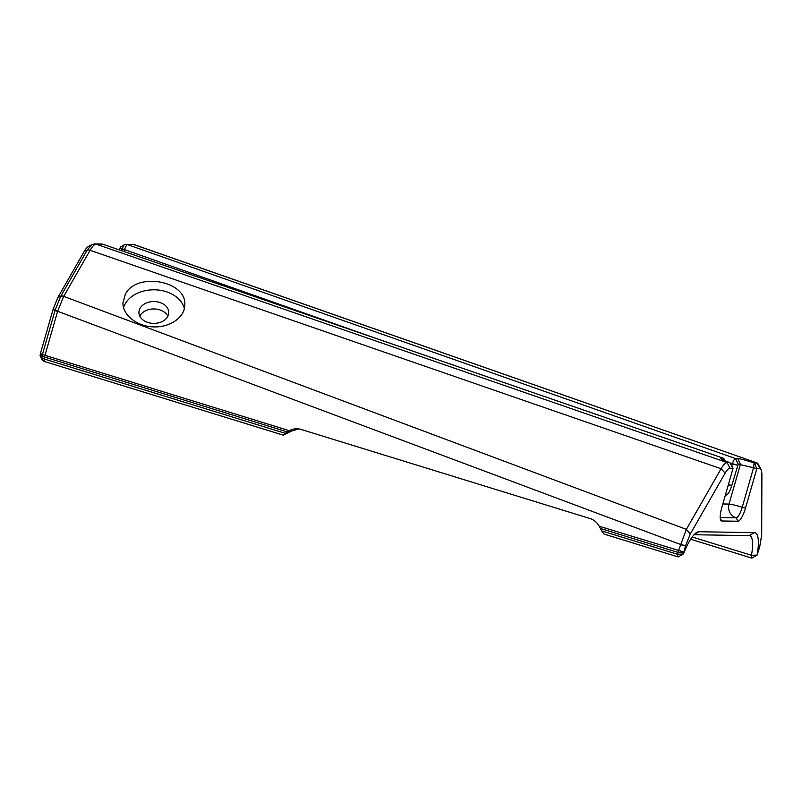 <?xml version="1.0" encoding="UTF-8"?>
<svg xmlns="http://www.w3.org/2000/svg" width="802" height="802" viewBox="0 0 802 802"><rect width="100%" height="100%" fill="white"/><g stroke="black" fill="none" stroke-linecap="round" stroke-linejoin="round"><path stroke-width="1.2" d="M133.252 244.54A4.421 4.261 -87.8 0 0 133.172 244.54A4.421 4.261 -88.8 0 1 134.415 244.76A4.421 4.261 -87.8 0 0 133.252 244.54L127.618 244.66A4.421 4.251 -89.1 0 0 125.924 244.44M119.478 249.943L120.049 247.958L124.541 249.612L122.034 249.001L124.039 244.991L125.343 244.52A4.421 4.361 79 0 1 127.558 244.66A4.421 4.261 -89.3 0 0 126.054 244.43M127.618 244.66L127.588 244.66C126.656 244.871 125.693 246.394 124.671 249.232M124.13 244.951A4.421 4.361 79 0 1 125.333 244.51L133.112 244.54A4.421 4.251 90.9 0 1 134.395 244.76L757.629 463.145L761.309 469.832L759.955 468.699L756.817 468.649L754.492 463.015L757.138 463.055L759.955 468.699L757.108 463.055M121.563 250.655L122.024 249.061L124.45 249.913L123.989 251.497M124.541 249.612L376.94 338.745M120.049 247.958L120.591 246.916L124.049 244.991M731.765 466.042L732.406 463.797C733.369 460.699 734.361 458.945 735.394 458.513L737.629 458.554C740.557 458.804 746.061 460.258 754.141 462.914L754.492 463.015M725.008 460.769L723.725 458.353L721.399 458.293C719.705 458.473 722.432 459.877 729.569 462.523L727.113 462.574C725.439 462.654 723.434 464.699 721.098 468.709L686.301 529.5L678.482 550.703A4.421 1.153 107.1 0 0 678.091 552.418L677.78 554.372L683.444 553.931A35.539 9.293 107.1 0 1 696.818 532.378A35.539 9.293 107.1 0 1 698.913 531.746L754.431 532.628A35.539 9.293 -72.9 0 1 757.088 555.104L759.694 546.874L761.679 535.024L761.9 473.691L761.309 469.832M692.186 537.009L751.464 555.295L757.088 555.104L752.055 558.012A4.421 1.153 -72.9 0 1 751.705 558.072A4.421 1.153 -72.9 0 1 751.464 555.295A31.118 8.14 107.1 0 0 749.76 535.706A31.118 8.14 107.1 0 0 749.138 535.606L694.041 534.733M735.394 458.513L738.211 464.157L731.715 485.761C729.94 491.285 728.176 494.363 726.422 494.994L725.419 494.984M732.366 463.947L737.599 465.22L729.95 462.934M754.141 462.914L753.549 467.756L738.211 464.157M753.549 467.756L742.221 507.255A11.058 0.812 16 0 0 729.018 504.067A11.058 10.637 -89.1 0 0 736.176 517.801L737.97 521.24A13.814 3.609 -72.9 0 0 745.519 508.057L756.817 468.649L753.549 467.756M745.519 508.057L742.221 507.255A11.058 2.887 -72.9 0 1 736.176 517.801L720.196 517.551M678.061 556.899L604.127 534.102L601.711 530.914L677.78 554.372A4.421 1.153 107.1 0 0 678.061 556.899A4.421 1.153 107.1 0 0 678.412 556.839L683.444 553.931L685.56 545.691L690.362 533.881L725.158 473.11C727.013 469.932 728.607 468.298 729.94 468.218L733.078 468.268L721.78 507.676A13.814 3.609 107.1 0 0 720.667 520.157A13.814 3.609 107.1 0 0 721.73 520.979L737.97 521.24M184.36 308.71A30.947 22.667 0.2 0 0 157.362 289.953A30.947 22.667 0.2 0 0 125.302 303.667A30.947 22.667 0.2 0 0 123.568 307.737M140.079 308.229A14.927 10.927 0.2 0 0 138.926 312.419A14.927 10.927 0.2 0 0 153.814 323.396A14.927 10.927 0.2 0 0 168.771 312.519A14.927 10.927 0.2 0 0 156.811 301.763A14.927 10.927 0.2 0 0 140.079 308.229M125.333 294.254C136.46 271.788 186.485 280.65 184.831 304.8C184.901 317.111 170.355 327.477 153.794 326.905C137.232 326.524 122.766 315.316 122.927 303.016L125.333 294.254M44.561 361.532A4.421 1.153 -72.9 0 1 44.28 359.005A4.421 2.025 -170.9 0 1 41.854 357.612A3.128 0.822 107.1 0 0 41.884 359.226A4.421 4.421 0 0 0 44.561 361.532L283.266 435.145L285.221 433.311L44.28 359.005L44.591 357.05A4.421 2.025 -170.9 0 1 42.175 355.657L41.854 357.612L40.1 355.527L41.884 359.226M283.266 435.145L291.467 431.105L288.56 431.065L287.286 431.897L44.591 357.05A4.421 1.153 -72.9 0 1 44.982 355.326L42.446 354.444A3.128 0.822 107.1 0 0 42.175 355.657L40.411 353.572L40.1 355.527M601.711 530.914L600.377 528.448L678.091 552.418L683.765 551.976L599.244 526.262A16.581 15.96 -89.1 0 0 589.881 518.493L301.181 429.461A16.581 15.96 -89.1 0 0 296.89 428.769A16.581 15.96 -89.1 0 0 289.251 430.664L44.982 355.326L57.574 311.417L55.037 310.534L42.446 354.444L40.411 353.572L53.102 309.311L57.614 311.286L63.689 296.439A4.421 2.787 -150.8 0 0 60.681 296.369L55.137 310.184L57.694 311.016M685.56 545.691L680.297 544.368L57.614 311.286M89.112 246.394C87.779 246.455 86.175 248.089 84.3 251.297L57.965 297.311L60.721 296.299A4.421 2.787 29.6 0 1 63.719 296.379L63.779 296.269A4.421 2.777 -150.2 0 0 60.792 296.179L87.107 250.204A4.421 2.777 -150.2 0 1 90.095 250.294L90.125 250.254C92.43 246.304 94.415 244.269 96.07 244.159L102.897 244.259A4.421 4.251 -88.9 0 0 101.633 244.039L102.095 244.069A4.421 4.1 96.2 0 1 102.967 244.269L102.095 244.069A4.421 4.1 96.2 0 0 101.834 244.039M94.436 243.938A4.421 4.251 -89.4 0 1 96.1 244.159A4.421 4.251 -90.3 0 0 94.706 243.928L91.649 244.76L87.117 250.194A4.421 2.787 29.7 0 1 90.105 250.284A4.421 2.787 -150.3 0 0 87.127 250.174L87.107 250.204M57.965 297.311L53.102 309.311M721.93 459.366L721.399 458.293L720.818 458.564M721.098 468.709L725.158 473.11L721.078 468.739L90.095 250.294L63.779 296.269M288.56 431.065L289.251 430.664M287.286 431.897L285.221 433.311M723.635 458.333L724.818 460.689M733.078 468.268L729.76 462.614M291.467 431.105L298.675 428.91M599.244 526.262L600.377 528.448M139.799 316.128A14.927 10.927 -179.8 0 1 140.059 315.637A14.927 10.927 -179.8 0 1 154.215 308.96A14.927 10.927 -179.8 0 1 167.869 316.229M127.588 244.66L735.434 458.513L738.251 464.157M122.024 249.061L119.999 248.109M754.431 532.628L749.138 535.606M728.316 484.859L731.715 485.761M726.422 494.994L725.76 493.781M725.74 493.862L726.351 494.994M731.785 485.501L728.376 484.669M737.629 458.554L740.457 464.198L729.018 504.067L722.843 503.967M698.913 531.746L694.552 534.192M720.216 518.082L721.73 520.979M53.032 309.552L55.037 310.534M690.432 533.761L686.372 529.38L63.719 296.379M57.904 297.412L60.681 296.369M729.94 468.218L727.113 462.574L96.12 244.159A4.421 4.251 90.9 0 0 94.836 243.928A4.421 4.251 90.9 0 1 94.836 243.928L94.706 243.928A4.421 4.251 -90.3 0 0 94.335 243.938M724.767 460.669L723.594 458.323L102.927 244.259A4.421 4.251 -89.1 0 0 101.613 244.039L94.826 243.928M84.3 251.297L87.127 250.174L84.28 251.327M690.362 533.881L686.301 529.5M727.143 462.574L729.96 468.218M685.509 545.891L680.226 544.608M757.629 463.145L134.886 244.851M751.705 558.072L690.652 539.245M91.649 244.75L88.16 246.675M723.725 458.353L103.087 244.289"/></g></svg>
